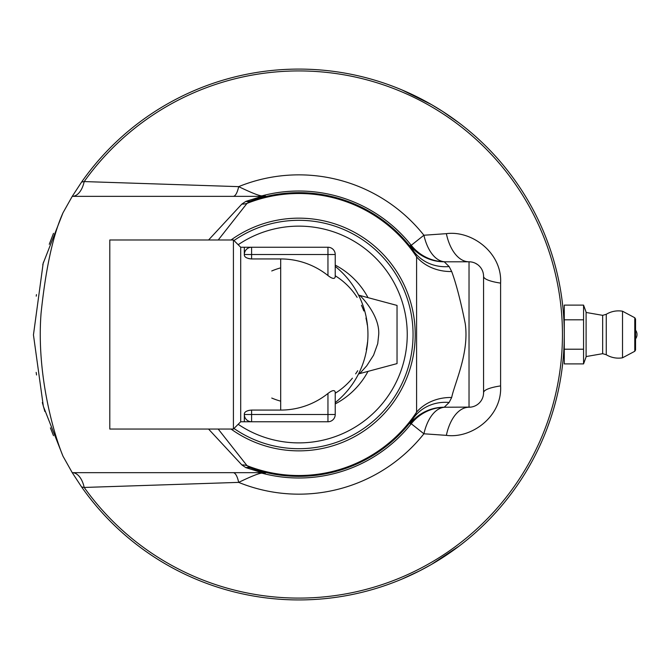 <?xml version="1.0" encoding="UTF-8"?>
<svg xmlns="http://www.w3.org/2000/svg" width="669" height="669" viewBox="0 0 669 669"><rect width="100%" height="100%" fill="white"/><g stroke="black" fill="none" stroke-linecap="round" stroke-linejoin="round"><path stroke-width="1" d="M552.084 254.964L552.527 256.378M530.366 464.336L526.528 470.951M547.71 426.839L547.886 426.379M559.836 382.927L559.535 384.499M546.414 238.758L549.675 247.655M540.87 225.503L540.468 224.617M539.732 223.02L539.381 222.25M543.889 436.548L543.654 437.1M553.564 409.177L555.053 403.925M553.807 408.366L553.589 409.102M554.016 407.63L553.873 408.132M562.846 306.87L562.721 305.75M538.16 219.675L540.309 224.274M526.821 198.559L528.911 202.122M551.708 415.257L550.88 417.807M563.331 357.02L563.039 360.223M564.176 326.898L564.076 323.98M564.276 336.883L564.126 343.657M554.718 263.87L555.412 266.463M552.418 256.018L552.828 257.356M558.715 280.395L559.133 282.443M558.983 281.699L559.92 286.558M560.371 289.108L560.488 289.777M561.676 371.663L561.751 371.103M561.843 370.467L561.977 369.439M561.659 371.763L562.077 368.686M562.077 368.661L563.055 360.014M560.471 379.34L559.92 382.476M558.281 390.646L558.172 391.164M546.088 431.104L546.289 430.577M546.523 429.975L546.899 429.005M547.175 428.277L550.11 420.082M541.748 441.548L538.57 448.489M522.982 192.312L524.437 194.637M556.29 399.176L556.165 399.661M561.801 298.282L561.717 297.672M560.388 379.85L560.271 380.494M560.354 380.017L560.196 380.929M558.222 390.93L558.08 391.574M81.601 486.965A265.417 265.417 0 0 0 534.355 456.952A265.417 265.417 0 0 0 298.867 69.091A265.417 265.417 0 0 0 81.601 182.052L72.244 196.352L62.978 212.842L43.159 263.385L33.45 334.901L43.36 406.367L62.978 456.174L72.244 472.674L81.601 486.965L84.194 487.45L238.666 482.382A23.273 6.799 90 0 0 233.147 472.674M36.168 372.382L36.552 374.983L36.168 372.382M42.323 402.546L44.865 411.502M50.409 427.859L53.495 435.695M36.235 296.166L36.469 294.619L36.235 296.166M53.495 233.322L49.255 244.294M43.544 262.005L42.774 264.773M442.694 557.578L459.168 546.055L431.58 564.368L420.14 570.607L401.918 579.111L419.973 570.69M431.58 104.648L401.918 89.914L431.58 104.648L442.694 111.439L459.168 122.971L442.853 111.539M564.285 357.564L563.281 357.564L563.432 355.841M563.432 313.217L563.281 311.461L564.285 311.461M564.285 349.21L583.56 349.21L583.56 363.903L564.285 363.903L564.285 305.114L583.56 305.114L583.56 319.815L564.285 319.815M583.56 349.21L583.56 319.815M583.56 363.903L586.103 356.912L586.103 312.105L583.56 305.114M635.55 349.996L635.55 319.021L634.781 317.742L634.781 351.284L635.55 349.996M634.781 351.284L622.521 357.798L622.521 311.219L634.781 317.742M606.265 334.508L606.265 314.288L602.66 315.342L602.66 353.684L606.265 354.729L606.265 334.508M368.009 371.379A78.357 78.357 0 0 1 335.228 403.917M335.228 265.108A78.357 78.357 0 0 1 368.009 297.646M358.517 295.054L359.671 295.414C360.917 296.108 379.917 315.325 378.713 334.508L377.734 343.64L373.561 355.214L366.754 365.801L359.696 373.603L358.525 373.963M359.696 373.603L397.035 363.602L397.035 305.424L359.671 295.414M367.273 324.891A69.083 69.083 0 0 0 365.951 318.026M363.802 310.943A69.083 69.083 0 0 0 361.452 305.265M357.112 297.362A69.083 69.083 0 0 0 335.228 275.77M280.687 267.868A69.083 69.083 0 0 0 271.748 270.97M271.748 398.047A69.083 69.083 0 0 0 280.687 401.157M335.228 393.247A69.083 69.083 0 0 0 352.404 378.169M355.632 373.879A69.083 69.083 0 0 0 357.706 370.71M366.278 349.619A69.083 69.083 0 0 0 367.515 342.227M327.952 275.544L327.952 254.521L335.228 254.521A7.275 7.275 0 0 0 327.952 247.246A7.275 7.275 0 0 1 335.228 254.521L335.228 276.907C334.6 279.266 332.175 278.814 327.952 275.544A75.572 75.572 0 0 0 280.687 258.936L251.603 258.936C247.045 258.527 244.62 257.272 244.327 255.182L244.327 254.521A7.275 7.275 0 0 1 251.603 247.246L251.603 254.521L327.952 254.521L327.952 247.246L244.327 247.246L244.327 254.521L244.327 247.254L240.698 247.246L240.698 421.771L244.327 421.771L244.327 413.835C244.62 411.753 247.045 410.498 251.603 410.08L280.687 410.08A75.572 75.572 0 0 0 327.952 393.472C332.175 390.203 334.6 389.751 335.228 392.118L335.228 414.496A7.275 7.275 0 0 1 327.952 421.771L327.952 414.496L251.603 414.496L251.603 421.771L327.952 421.771A7.275 7.275 0 0 0 335.228 414.496L327.952 414.496L327.952 393.472M251.209 410.089L248.809 410.398M247.714 410.724L246.518 411.243M248.809 258.619L251.209 258.936M240.698 247.246L233.422 239.979L233.422 429.046L240.698 421.771M233.422 239.979L109.8 239.979L109.8 429.046L233.422 429.046M244.327 421.771L251.603 421.771A7.275 7.275 0 0 1 244.327 414.496A7.275 7.275 0 0 0 251.603 421.771L251.527 421.771M449.133 402.462L451.684 397.495A43.627 37.757 4.8 0 0 416.586 412.146L413.793 417.657A43.627 39.663 33.7 0 1 449.133 402.462L444.241 407.229A43.627 43.619 -90 0 0 410.181 423.602L411.243 423.736L423.903 433.788A43.627 23.365 90 0 1 445.412 407.229A43.627 43.619 -90 0 0 411.243 423.736A143.492 143.492 0 0 1 261.939 473.167L265.367 473.083L250.758 467.949L247.012 465.641L218.186 429.046M208.544 429.046L241.86 464.938L245.824 467.623A14.542 11.515 111.1 0 1 250.758 467.949A141.853 141.853 0 0 0 413.793 417.657L410.181 423.602M444.241 407.229L470.909 407.103M258.192 472.674A14.542 14.509 -90 0 1 261.939 473.167C259.229 473.15 251.469 476.219 238.666 482.382A159.657 159.657 0 0 0 423.903 433.788L446.365 435.36C471.779 438.814 502.377 416.21 500.596 385.904A43.627 8.555 180 0 0 483.57 392.686L483.57 276.339A14.542 14.542 0 0 0 469.028 261.796A43.627 24.243 90 0 1 446.365 233.657L423.903 235.237L411.243 245.289A43.627 43.619 -90 0 0 445.395 261.796M475.291 263.21L477.541 264.548M233.983 240.539A114.19 114.19 0 0 1 413.057 334.508A114.19 114.19 0 0 1 233.983 428.478M238.172 424.297A108.378 108.378 0 0 0 407.245 334.508A108.378 108.378 0 0 0 238.172 244.729M245.824 467.623L261.947 472.674L72.244 472.674A23.273 12.811 -90 0 1 84.194 487.45A263.578 263.578 0 0 0 474.63 530.935A263.578 263.578 0 0 0 474.63 138.09A263.578 263.578 0 0 0 84.194 181.575L81.601 182.052M245.824 201.402L241.86 204.078A14.542 13.631 -159.7 0 0 247.012 203.384L250.758 201.068A14.542 11.515 -111.1 0 1 245.824 201.402L261.947 196.352L72.244 196.352A23.273 12.811 90 0 0 84.194 181.575L238.666 186.643C251.469 192.806 259.229 195.875 261.939 195.858A14.542 14.509 -90 0 1 258.192 196.352M500.596 385.904L500.596 283.112C502.369 253.007 471.954 230.211 446.365 233.657M500.596 283.112A43.627 8.555 0 0 1 483.57 276.339A14.542 14.542 0 0 0 469.028 261.796L469.028 407.229A43.627 24.243 90 0 0 446.365 435.36M445.412 261.796A43.627 23.365 90 0 1 423.903 235.237A159.657 159.657 0 0 0 238.666 186.643A23.273 6.799 90 0 1 233.147 196.352M451.684 397.495C454.611 383.161 469.446 352.822 465.231 323.537C460.632 300.799 456.116 283.464 451.684 271.522A43.627 37.757 -4.8 0 1 416.586 256.879L416.586 412.146A141.008 141.008 0 0 1 247.012 465.641A14.542 13.631 159.7 0 0 241.86 464.938M451.684 271.522L449.133 266.563A43.627 39.663 -33.7 0 1 413.793 251.36L416.586 256.879A141.008 141.008 0 0 0 247.012 203.384L218.228 239.979M449.133 266.563L444.241 261.796A43.627 43.619 90 0 1 410.181 245.423L413.793 251.36A141.853 141.853 0 0 0 250.758 201.068L265.367 195.942L261.939 195.858A143.492 143.492 0 0 1 411.243 245.289L410.181 245.423M241.86 204.078L208.594 239.979M483.57 392.686A14.542 14.542 0 0 1 469.028 407.229A14.542 14.542 0 0 0 483.57 392.686M444.241 261.796L469.028 261.796M62.978 456.174C52.266 430.108 36.469 370.935 41.085 313.025C45.81 268.152 53.11 234.76 62.978 212.842M231.039 429.046A116.347 116.347 0 0 0 415.215 334.508A116.347 116.347 0 0 0 231.039 239.979A116.347 116.347 0 0 1 415.215 334.508A116.347 116.347 0 0 1 231.039 429.046M280.687 258.936L280.687 410.08M251.603 410.08L251.603 414.496L244.327 414.496M251.603 258.936L251.603 254.521L244.327 254.521A7.275 7.275 0 0 1 251.603 247.246L251.603 247.246M261.947 472.674A14.542 14.501 -90 0 1 265.367 473.083M261.947 196.352A14.542 14.501 90 0 0 265.367 195.942M606.265 354.729A23.632 23.632 0 0 0 622.521 357.798M622.521 311.219A23.632 23.632 0 0 0 606.265 314.288M586.103 356.56L602.66 353.684M586.103 312.465L602.66 315.342M635.55 338.874A7.275 7.275 0 0 0 635.55 330.152M335.228 402.629A87.263 87.263 0 0 0 335.228 266.396"/></g></svg>
